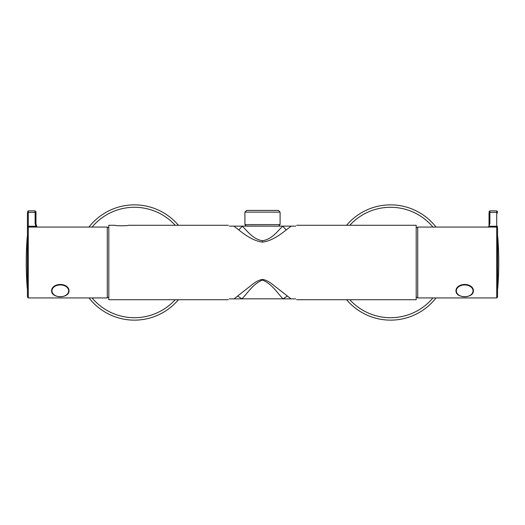 <?xml version="1.0" encoding="UTF-8"?>
<svg xmlns="http://www.w3.org/2000/svg" width="525" height="525" viewBox="0 0 525 525"><rect width="100%" height="100%" fill="white"/><g stroke="black" fill="none" stroke-linecap="round" stroke-linejoin="round"><path stroke-width="0.79" d="M296.651 225.271L416.194 225.271L416.194 299.729L296.651 299.729M290.522 226.656L291.211 226.124L295.719 226.124C296.96 224.989 296.96 224.989 295.719 226.124C296.96 224.989 296.96 224.989 295.719 226.124M229.281 226.124C228.04 224.989 228.04 224.989 229.281 226.124L291.211 226.124L286.184 229.937C277.22 237.287 269.325 241.349 262.5 242.11C255.675 241.349 247.78 237.287 238.816 229.937L234.478 226.656M114.955 225.271C114.542 225.921 128.684 225.927 128.277 225.271C128.691 225.927 114.542 225.927 114.955 225.271L108.806 225.271L108.806 299.729L228.349 299.729M229.281 298.876C228.04 300.011 228.04 300.011 229.281 298.876L234.012 298.876L251.862 284.865C255.931 281.577 259.481 279.772 262.5 279.464C265.519 279.772 269.069 281.577 273.138 284.865L290.988 298.876L295.719 298.876C296.96 300.011 296.96 300.011 295.719 298.876C296.96 300.011 296.96 300.011 295.719 298.876M241.894 298.83L283.106 298.83C278.44 294.597 272.265 283.815 262.5 280.081C252.709 283.841 246.645 294.505 241.894 298.83L237.615 295.982M241.887 298.876L234.012 298.876M283.113 298.876L290.988 298.876M287.385 295.982L283.106 298.83M242.235 226.124L242.268 226.242C246.75 230.245 252.952 239.459 262.5 240.713C271.989 239.498 278.276 230.226 282.732 226.242L282.765 226.124M238.816 229.937L242.268 226.242M282.732 226.242L286.184 229.937M436.032 227.062A57.632 57.632 0 0 0 346.579 225.271A57.632 57.632 0 0 1 436.032 227.062M346.579 299.729A57.632 57.632 0 0 0 436.032 297.938A57.632 57.632 0 0 1 346.579 299.729M244.912 224.588L280.088 224.588L280.088 212.126L244.912 212.126L244.912 224.588L246.363 226.124M244.912 212.126L246.619 210.413L278.381 210.413L280.088 212.126M278.637 226.124L246.363 226.039M88.968 297.938A57.632 57.632 0 0 0 178.421 299.729A57.632 57.632 0 0 1 88.968 297.938M178.421 225.271A57.632 57.632 0 0 0 88.968 227.062A57.632 57.632 0 0 1 178.421 225.271M487.922 227.062L489.11 226.262L488.453 227.062M489.877 223.256L489.11 226.262L496.709 226.262L496.709 297.938L497.562 297.078L497.562 290.679M489.877 210.886L496.709 210.886L496.709 212.389L489.877 212.389L489.877 223.519A0.853 0.604 180 0 0 489.024 224.123L489.024 212.993A0.853 0.604 0 0 1 489.877 212.389L489.877 210.886L489.024 211.739M489.024 223.86L489.024 226.236M497.562 229.254L497.562 282.424M496.709 297.938L417.729 297.938L417.729 227.062L496.709 227.062L497.562 227.922L497.562 297.078M36.671 226.564L35.89 226.262L35.123 223.519A0.853 0.604 180 0 1 35.976 224.123L35.976 211.739L35.976 224.123L37.078 227.062M36.547 227.062L35.89 226.262L28.291 226.262A0.853 0.604 180 0 0 27.438 226.866L27.438 212.993A0.853 0.604 0 0 1 28.291 212.389L28.291 210.886L35.123 210.886L35.123 212.389A0.853 0.604 0 0 1 35.976 212.993M28.291 297.938L107.271 297.938L107.271 227.062L28.291 227.062L28.291 297.938L27.438 297.078L27.438 227.922L28.291 227.062L28.291 212.389L35.123 212.389L35.123 223.519M27.438 229.898L27.438 212.993M27.307 288.848L27.307 236.152A325.546 325.546 0 0 0 27.307 288.848L27.438 289.124M497.693 236.152L497.693 288.848A325.546 325.546 0 0 0 497.693 236.152L497.562 235.876M262.5 240.713L262.5 242.11M262.5 280.081L262.5 279.464M432.922 227.062A55.217 55.217 0 0 0 349.801 225.271M349.801 299.729A55.217 55.217 0 0 0 432.922 297.938M92.078 297.938A55.217 55.217 0 0 0 175.199 299.729M175.199 225.271A55.217 55.217 0 0 0 92.078 227.062M497.562 212.993A0.853 0.604 0 0 0 496.709 212.389L496.709 226.262A0.853 0.604 180 0 1 497.562 226.866M455.982 290.607A8.708 6.156 0 0 1 464.691 284.445A8.708 6.156 0 0 1 473.399 290.607A8.708 6.156 0 0 1 464.691 296.763A8.708 6.156 0 0 1 455.982 290.607C455.444 298.686 473.937 298.686 473.399 290.607M456.323 290.843A8.367 5.919 180 0 0 468.871 295.969A8.367 5.919 180 0 0 468.871 285.725A8.367 5.919 180 0 0 456.323 290.843M69.018 290.607A8.708 6.156 0 0 1 60.309 296.763A8.708 6.156 0 0 1 51.601 290.607A8.708 6.156 0 0 1 60.309 284.445A8.708 6.156 0 0 1 69.018 290.607C69.556 298.686 51.063 298.686 51.601 290.607M68.677 290.843A8.367 5.919 180 0 0 56.129 285.725A8.367 5.919 180 0 0 56.129 295.969A8.367 5.919 180 0 0 68.677 290.843M228.349 225.271L128.277 225.271M278.637 226.039L280.088 224.588M416.194 297.38L417.729 297.38M416.194 227.62L417.729 227.62M108.806 227.62L107.271 227.62M108.806 297.38L107.271 297.38M496.709 210.886L497.562 211.739M35.123 210.886L35.976 211.739M35.976 224.123L36.625 226.433M28.291 210.886L27.438 211.739"/></g></svg>
